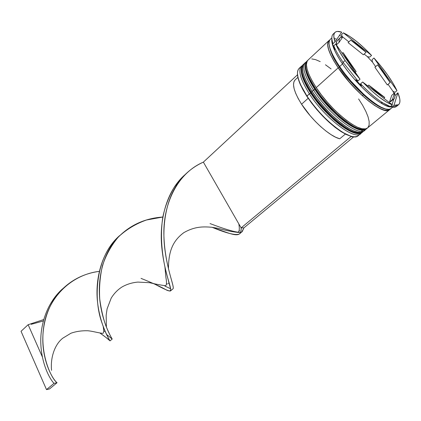 <?xml version="1.0" encoding="UTF-8"?>
<svg xmlns="http://www.w3.org/2000/svg" width="421" height="421" viewBox="0 0 421 421"><rect width="100%" height="100%" fill="white"/><g stroke="black" fill="none" stroke-linecap="round" stroke-linejoin="round"><path stroke-width="0.63" d="M358.739 133.057L360.371 132.431M362.997 131.662L362.313 132.268C358.439 135.925 345.988 129.842 334.79 119.727C323.533 109.034 315.608 99.898 311.008 92.325L310.745 93.204L311.008 92.325C326.559 116.706 356.25 139.272 362.313 132.268C355.335 139.719 326.022 117.133 310.577 92.957C301.61 78.795 299.089 69.386 303.02 64.739C299.405 68.928 302.067 78.122 311.008 92.325L311.282 92.078C315.882 99.651 323.812 108.786 335.069 119.49C346.267 129.605 358.718 135.694 362.592 132.041C356.534 139.041 326.843 116.459 311.282 92.078L311.008 92.325C305.22 83.695 298.268 69.623 303.02 64.739L303.283 64.497C298.531 69.376 305.488 83.447 311.282 92.078C302.336 77.874 299.668 68.681 303.283 64.497L303.709 64.139M363.197 130.068L361.313 131.289M312.224 91.52L311.282 92.078L312.224 91.52M315.676 100.166L321.307 107.097L327.385 113.691L333.648 119.664L339.815 124.758L345.636 128.763M350.856 131.531L355.277 132.973M301.389 70.728L301.962 75.049L303.757 80.379L306.72 86.516M301.689 68.465L301.42 70.039M310.577 92.946L310.745 93.204L309.367 93.799C325.58 119.311 356.708 142.051 361.376 132.878L360.671 133.631C354.561 140.667 324.875 118.164 309.367 93.799L306.835 96.298C317.234 111.586 328.801 123.448 341.542 131.889L350.772 136.236L353.061 136.672L350.772 136.236L346.194 134.478L340.915 131.494L335.132 127.368L329.069 122.248L322.965 116.338L317.066 109.865L311.614 103.092L306.835 96.298L302.91 89.752L299.978 83.721L298.147 78.417L297.458 73.343M367.133 128.242L366.449 128.852C359.566 136.225 330.253 113.465 314.692 89.257L315.129 88.61C309.298 79.969 302.267 65.897 306.946 61.082C303.388 65.213 306.114 74.391 315.129 88.61L315.403 88.363C320.044 95.946 328.001 105.118 339.279 115.875C350.498 126.047 362.918 132.226 366.723 128.626C360.781 135.541 331.085 112.786 315.403 88.363L315.129 88.61C330.801 113.033 360.497 135.773 366.449 128.852C362.639 132.457 350.214 126.289 339 116.117C327.722 105.366 319.765 96.199 315.129 88.61L314.855 89.505L314.692 89.252L314.855 89.505L313.477 90.099C329.832 115.675 360.981 138.604 365.502 129.468L364.791 130.221C358.792 137.178 329.101 114.501 313.477 90.099L312.103 91.336C327.691 115.728 357.382 138.341 363.412 131.363L364.791 130.221M315.403 88.363C306.388 74.143 303.657 64.966 307.204 60.84C302.531 65.65 309.572 79.722 315.403 88.363M319.765 96.409L333.074 111.565L319.765 96.409L325.47 103.434L333.437 111.923M337.847 116.059L344.02 121.185L349.835 125.232M355.045 128.031L359.45 129.505M305.362 67.044L305.967 71.349L307.798 76.675L310.798 82.805M385.794 109.05C371.806 106.739 345.652 77.811 339.458 67.36L339.842 66.834L339.458 67.36C333.7 59.424 330.243 51.794 329.08 44.463C330.243 51.794 333.7 59.424 339.458 67.36L338.289 67.86L339.458 67.36C345.652 77.811 371.806 106.739 385.794 109.05M336.021 38.948L334.085 38.564M331.774 40.016L332.037 39.953L331.774 40.016M359.25 134.41C356.834 138.241 351.061 137.409 341.92 131.905C329.08 123.395 317.413 111.428 306.92 96.004C322.354 120.348 352.035 142.745 358.213 135.662L360.671 133.631M397.377 105.339C396.493 107.013 394.672 107.576 391.904 107.023L387.836 106.103L390.33 106.602L382.821 102.871C376.064 98.572 368.654 92.22 360.592 83.816L361.402 85.884L355.708 79.774L357.961 80.99L343.073 62.329L342.526 63.934C352.777 79.053 369.264 95.804 380.647 102.792C384.978 105.487 388.42 106.881 390.972 106.987C382.152 107.455 356.813 85.226 342.526 63.934L339.636 66.534C356.029 91.168 385.752 114.959 391.009 108.55L392.693 107.16M331.848 37.864L330.253 39.353C327.08 43.142 330.206 52.204 339.636 66.534L342.526 63.934L343.073 62.329C339.526 57.145 336.779 52.441 334.827 48.21L333.795 45.821L335.784 43.984L360.034 79.18L357.961 80.99L360.034 79.18L345.109 60.492L352.088 69.87L360.034 79.18L335.784 43.984L339.563 51.678L345.109 60.492L343.073 62.329L345.109 60.492C340.831 54.246 337.721 48.741 335.784 43.984L333.795 45.821C335.716 50.583 338.81 56.082 343.073 62.329L357.961 80.99L355.708 79.774L361.402 85.884L360.592 83.816L362.67 82.011L392.398 104.887L390.33 106.602L392.398 104.887C384.641 102.077 374.732 94.451 362.67 82.011L371.069 90.268L379.163 97.093L386.42 102.056L392.398 104.887L362.67 82.011L360.592 83.816C372.643 96.23 382.557 103.824 390.33 106.602L387.836 106.103L391.904 107.023L393.967 105.318L397.908 92.804L394.982 95.688L397.908 92.804L393.967 105.318L396.093 105.534L397.766 105.197L398.971 104.319L399.697 102.919L399.95 101.029L399.729 98.688L397.908 92.804C400.371 98.882 400.592 102.85 398.571 104.713L393.967 105.318L391.904 107.023L396.535 106.392L398.571 104.713M392.867 91.162L393.935 93.483L392.867 91.162L388.057 84.316L392.867 91.162L395.003 92.299L392.867 91.162M328.885 40.627L329.664 40.09L328.048 41.842L327.622 44.926L328.454 49.241L330.543 54.641L333.832 60.924L338.2 67.834C328.79 53.504 325.691 44.437 328.885 40.627L307.993 60.103C304.457 64.218 307.204 73.391 316.229 87.621L338.2 67.834L349.425 82.337L355.798 89.289L362.307 95.635L368.664 101.103L374.606 105.455L379.874 108.539L384.273 110.244L387.641 110.544L390.204 109.044L389.572 109.739C384.268 116.18 354.55 92.452 338.2 67.834L316.229 87.621C331.937 112.049 361.634 134.836 367.554 127.937L389.546 109.765M362.418 95.662L363.37 94.841M374.906 67.244L377.637 64.86L384.605 73.928L390.114 82.569L387.325 84.937L374.906 67.244L377.637 64.86L390.114 82.569L384.605 73.928L377.637 64.86L390.114 82.569L387.325 84.937L374.906 67.244M295.084 79.937L293.911 81.763L293.511 84.737L294.1 88.615L295.674 93.267L298.184 98.535L301.562 104.213L308.161 98.288L301.562 104.213C311.614 120.059 329.88 136.462 339.742 138.783L345.367 134.073L339.742 138.783L335.684 137.241L331.043 134.636L325.996 131.063L320.728 126.642L315.45 121.537L310.361 115.949L301.562 104.213C293.905 91.857 291.742 83.768 295.074 79.948L297.889 77.343M350.709 136.141L351.003 136.588L350.709 136.141M315.04 107.444L321.528 114.838L315.04 107.444M383.794 98.272L384.768 97.451C380.126 94.914 374.779 90.794 368.733 85.084L367.759 85.926L368.733 85.084L377.279 92.462L384.768 97.451L368.733 85.084L384.768 97.451L383.794 98.272M355.287 72.286L356.129 71.538C350.556 64.755 346.194 58.43 343.047 52.572L342.22 53.325L343.047 52.572L348.672 61.708L356.129 71.538L343.047 52.572L356.129 71.538L355.287 72.286M336.384 44.858L339.147 42.305C338.852 40.158 339.168 38.653 340.089 37.795L342.71 37.001L340.91 37.274L339.689 38.258L339.094 39.948L339.147 42.305L342.71 37.001L339.147 42.305L336.384 44.858M340.068 37.811L336.679 41.232L336.326 44.768L336.305 42.521L337.342 40.337M348.078 42.616L350.793 40.132C355.419 42.937 360.508 47.015 366.07 52.362L363.355 54.783L348.078 42.616L350.793 40.132L366.07 52.362L358.076 45.289L350.793 40.132L366.07 52.362L363.355 54.783L348.078 42.616M335.021 32.37L333.106 34.159C331.474 35.717 331.438 38.895 333.011 43.695L334.99 41.858L341.705 32.17L337.337 31.417L335.763 31.843L334.632 32.812L333.979 34.312L333.811 36.338L334.99 41.858C333.4 37.069 333.416 33.901 335.037 32.354C336.384 31.149 338.605 31.086 341.705 32.17L334.99 41.858L333.011 43.695C331.143 37.911 331.559 34.496 334.263 33.459M343.389 32.838L371.575 55.44L363.954 47.841L356.461 41.316L349.477 36.211L343.389 32.838C351.43 36.627 360.823 44.163 371.575 55.44L369.68 57.119L367.349 56.614L372.501 62.176L372.059 59.682L373.953 58.014L396.971 90.652L392.972 83.169L387.599 74.949L381.147 66.418L373.953 58.014C384.457 69.707 392.13 80.585 396.971 90.652L395.003 92.299L396.971 90.652L373.953 58.014L372.059 59.682L372.501 62.176L367.349 56.614L364.154 54.072L367.349 56.614L369.68 57.119L371.575 55.44L343.389 32.838L341.494 34.596L343.389 32.838M389.888 109.16C387.078 113.223 374.948 107.134 363.318 96.477C351.593 85.21 343.247 75.675 338.289 67.86L349.467 82.3L355.813 89.231L362.297 95.551L368.628 100.993L374.543 105.329L379.789 108.397L384.173 110.102L387.525 110.397L389.888 109.16M342.526 63.934C334.674 52.22 331.138 43.879 331.901 38.906C331.401 41.453 332.311 45.273 334.621 50.378C336.49 54.441 339.126 58.961 342.526 63.934M330.296 39.316L329.422 40.558L329.006 43.637L329.853 47.947L331.953 53.341L335.258 59.624L339.636 66.534L344.92 73.786L350.882 81.053L363.776 94.378L370.138 99.851L376.074 104.219L381.342 107.318L385.731 109.034L389.088 109.344L391.035 108.534M329.501 40.384L328.18 41.974L327.754 45.047L328.58 49.346L330.664 54.725L333.937 60.982L338.289 67.86M331.101 68.933L325.454 64.771M320.223 61.624L315.592 59.64L311.75 58.908M308.04 60.061L307.056 61.403L306.446 64.608L307.077 69.012L308.967 74.459L312.05 80.748L316.229 87.621L321.334 94.783L327.143 101.924L333.411 108.734L339.852 114.907L346.188 120.18L352.151 124.337L357.482 127.221L361.981 128.742L365.491 128.868L367.58 127.916M367.886 127.631L369.112 125.116L369.154 121.459L368.043 116.812L365.838 111.37L362.649 105.339L358.597 98.935M305.372 62.55L304.067 63.766C300.462 67.939 303.146 77.127 312.103 91.336L313.477 90.099C304.494 75.885 301.794 66.702 305.372 62.55L306.214 61.945C301.447 65.392 303.867 74.78 313.477 90.099L314.855 89.505M304.109 63.724L303.109 65.081L302.462 68.313L303.062 72.728L304.909 78.185L307.962 84.474L312.103 91.336L317.176 98.482L322.96 105.603L329.206 112.386L335.637 118.522L341.968 123.763L347.93 127.884L353.272 130.731L357.792 132.22L361.323 132.315L363.439 131.341M301.462 66.197L299.126 68.37C295.447 72.612 298.047 81.821 306.92 96.004L309.367 93.799C300.457 79.606 297.821 70.402 301.462 66.197L302.294 65.592C297.489 69.118 299.847 78.522 309.367 93.799L310.74 93.204M342.289 36.627L341.494 34.596L342.289 36.627L339.426 35.453L342.289 36.627L348.877 41.884L342.289 36.627M332.558 43.91L333.011 43.695L332.558 43.91L334.258 48.52L332.558 43.91L332.911 43.4L332.558 43.91M333.795 45.821L334.258 48.52L334.732 49.21L334.258 48.52L333.795 45.821M297.458 73.349C297.389 76.438 298.473 80.453 300.715 85.389L306.92 96.004L300.747 85.01C296.473 75.238 296.389 69.402 300.499 67.502M375.621 66.623L372.501 62.176L375.621 66.623M391.256 107.023L391.783 105.397L391.256 107.023M392.035 104.613L393.856 98.977L392.035 104.613M390.935 101.408L389.483 102.061L391.746 95.314L394.588 92.936C395.298 95.914 395.045 97.935 393.83 98.998L392.393 99.635L389.483 102.061L390.93 101.408L393.83 98.998M394.588 92.936L392.393 99.635L393.882 98.956L394.745 97.577L394.977 95.556L394.588 92.936L392.393 99.635L389.483 102.061L391.746 95.314L394.588 92.936M238.828 223.898L241.122 227.893C241.186 230.955 240.607 232.981 239.375 233.976C235.849 235.602 226.761 233.376 212.105 227.298C232.139 234.187 241.659 239.665 241.122 227.893L243.901 227.866L241.833 231.903L242.259 231.592L243.901 227.866L353.498 137.041L243.901 227.866L241.122 227.893L351.003 136.588L353.498 137.041L353.272 136.704L353.498 137.041L351.003 136.588L241.122 227.893L203.369 162.127L297.5 74.791L203.369 162.127C176.557 173.547 162.622 205.443 163.937 236.481C165.058 267.661 175.725 288.269 172.721 289.032L172.942 288.88C174.847 287.275 167.795 272.745 164.811 248.853C161.78 225.051 166.116 195.797 182.172 177.73C188.124 171.01 195.191 165.806 203.369 162.127L238.828 223.898C239.554 228.114 239.444 230.797 238.496 231.934L237.728 232.392C231.808 231.708 225.23 230.345 217.999 228.303L211.463 227.224C203.117 226.587 194.891 226.382 183.919 232.592C172.163 241.222 168.542 252.237 168.453 268.808M141.04 278.381C152.786 283.086 161.254 286.964 166.453 290.011C169.168 291.29 170.616 291.148 170.784 289.58L167.274 276.35C163.28 262.404 159.359 239.728 162.816 217.094C165.179 205.953 169.147 195.733 174.704 186.435L185.129 174.589C165.774 191.218 159.054 221.941 161.843 247.89C164.548 273.945 172.663 289.885 170.358 291.011C168.926 291.269 163.274 288.738 153.397 283.412M58.987 292.679C69.807 280.644 83.221 273.545 99.23 271.371C71.417 274.655 48.126 297.415 43.847 326.028C39.237 354.682 51.951 379.458 57.046 382.715L49.52 388.951L46.499 389.604L54.03 383.347C49.636 379.037 41.753 364.07 40.842 344.215C39.884 324.391 47.326 302.294 62.634 288.785C47.326 302.294 39.884 324.391 40.842 344.215C41.753 364.07 49.636 379.037 54.03 383.347L57.046 382.715C53.546 380.058 45.689 367.501 43.374 348.888C41.026 330.301 45.815 307.909 58.987 292.679C62.103 289.243 64.681 286.838 66.718 285.459L65.181 286.643M164.79 285.98L170.7 288.817L164.79 285.98M100.109 333.158C115.522 343.583 109.692 345.636 101.577 321.818C93.32 298.394 95.335 256.247 119.817 235.476C101.093 251.716 94.457 280.907 97.83 304.494C101.103 328.201 110.502 341.442 110.013 340.873C109.807 340.326 106.508 337.753 100.109 333.158M43.295 320.997L31.175 324.317M28.144 324.707L42.363 356.919L28.144 324.707L21.05 331.29L46.499 389.604L49.52 388.951L57.046 382.715L54.03 383.347L46.499 389.604L21.05 331.29L28.144 324.707L43.689 319.565M112.17 339.089L112.202 339.068C112.175 338.805 103.966 326.617 100.487 305.13C96.956 283.738 101.166 256.452 116.485 239.017C128.789 225.645 144.24 218.32 162.827 217.031L146.466 220.004C136.02 223.688 126.737 229.25 118.622 236.686C111.423 245.159 106.024 254.863 102.414 265.804C99.914 277.118 99.03 288.28 99.756 299.278C101.208 309.709 103.266 318.597 105.918 325.943C108.529 332.111 110.491 336.237 111.807 338.321C112.418 339.268 111.591 338.705 109.318 336.632L106.492 334.416M237.644 232.445L240.502 232.408C235.434 232.318 225.288 229.382 210.058 223.588M307.64 60.482L306.946 61.082C303.073 65.681 305.651 75.075 314.692 89.257M341.542 131.889L341.92 131.905M382.821 102.871L380.647 102.792M332.058 40.053L331.769 40.1M334.827 48.21L334.621 50.378M300.747 85.01L300.715 85.389M183.519 176.246L182.172 177.73M170.358 291.011L172.942 288.88M51.567 370.348C50.246 357.666 54.793 344.299 62.834 338.158L70.965 333.216C75.959 331.448 81.469 330.622 87.489 330.748C92.357 331.022 99.945 333.39 103.003 333.279L103.387 332.958C103.876 332.174 103.829 330.096 103.234 326.717M169.016 282.38L168.484 283.628M167.563 283.886L166.442 284.007M239.375 233.976L242.259 231.592M117.827 237.528L116.485 239.017M110.013 340.873L112.202 339.068M103.724 331.253L105.097 331.374M239.628 230.776L239.044 230.95M164.937 267.125L165.911 277.407C166.653 281.638 166.679 284.28 165.99 285.333L165.453 285.712C160.943 285.149 155.654 284.143 149.597 282.696L137.904 282.091C132.352 282.57 127.158 284.133 122.327 286.79C117.927 289.495 114.223 293.263 111.212 298.094L107.113 308.772L106.16 315.176L106.397 327.185"/></g></svg>
